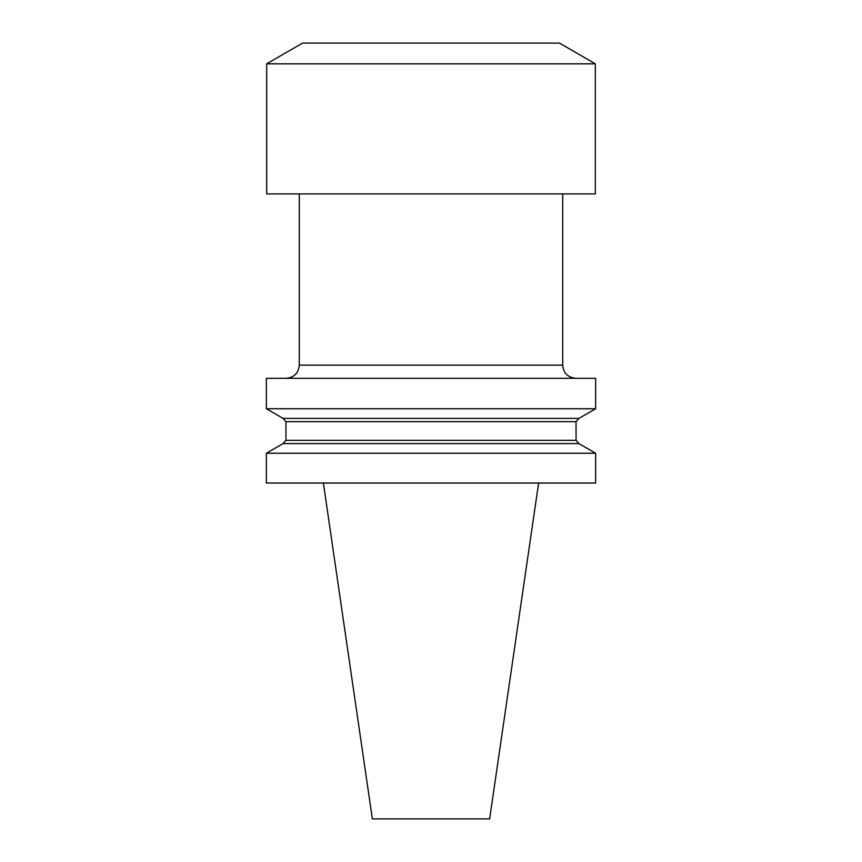 <?xml version="1.0" encoding="UTF-8"?>
<svg xmlns="http://www.w3.org/2000/svg" width="862" height="862" viewBox="0 0 862 862"><rect width="100%" height="100%" fill="white"/><g stroke="black" fill="none" stroke-linecap="round" stroke-linejoin="round"><path stroke-width="0.65" stroke-dasharray="4.31 3.23" d="M266.681 193.918L595.319 193.918M431 193.918L299.286 193.918L431 193.918M266.358 483.032L595.642 483.032M431 483.032L538.621 483.032L431 483.032M595.642 408.76L266.358 408.76M266.358 378.31L595.642 378.31M565.838 378.31L286.109 378.31L565.838 378.31M578.93 418.404L283.07 418.404M578.93 443.596L283.07 443.596M595.642 453.24L266.358 453.24M372.362 818.9L489.638 818.9M559.427 43.1L302.573 43.1M595.319 63.82L266.681 63.82M562.714 365.143L299.286 365.143M576.053 421.669L285.947 421.669M576.053 440.331L285.947 440.331"/><path stroke-width="1.29" d="M595.319 193.918L266.681 193.918L266.681 63.82L595.319 63.82L595.319 193.918M595.642 453.24L595.642 483.032L266.358 483.032L266.358 453.24L595.642 453.24L578.93 443.596L576.053 440.331L576.053 421.669L578.93 418.404L595.642 408.76L595.642 378.31L266.358 378.31L266.358 408.76L595.642 408.76M578.93 443.596L283.07 443.596L285.947 440.331L285.947 421.669L283.07 418.404L266.358 408.76M283.07 418.404L578.93 418.404M538.621 483.032L489.638 818.9L372.362 818.9L323.379 483.032M266.681 63.82L302.573 43.1L559.427 43.1L595.319 63.82M299.286 193.918L299.286 365.143L562.714 365.143L562.714 193.918M285.947 421.669L576.053 421.669M285.947 440.331L576.053 440.331M562.714 365.143C563.5 373.138 567.886 377.534 575.891 378.31M299.286 365.143C298.5 373.138 294.114 377.534 286.109 378.31M283.07 443.596L266.358 453.24"/></g></svg>
